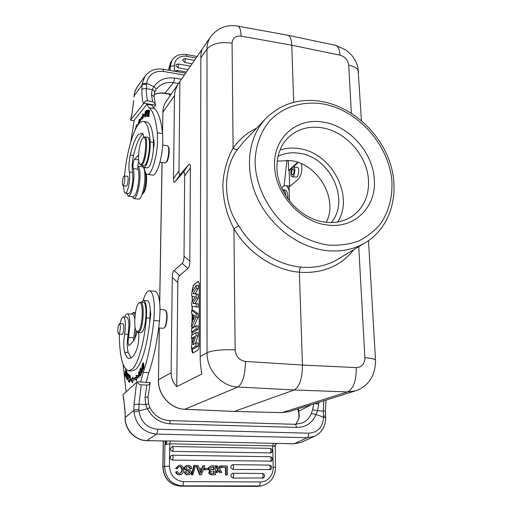 <?xml version="1.0" encoding="UTF-8"?>
<svg xmlns="http://www.w3.org/2000/svg" width="512" height="512" viewBox="0 0 512 512"><rect width="100%" height="100%" fill="white"/><g stroke="black" fill="none" stroke-linecap="round" stroke-linejoin="round"><path stroke-width="0.77" d="M191.744 292.614L191.731 296.102L195.136 296.87L191.693 302.746L191.674 306.176L196.147 306.957L196.16 303.699L192.934 303.443L196.179 298.099L196.198 294.202L193.037 293.517L196.218 288.563L196.23 285.293L191.744 292.614M192.39 291.565L192.397 289.824L193.69 284.928L198.477 281.267M193.018 352.986L192.102 348.813M192.365 296.243L192.339 301.645M192.314 306.291L192.294 310.4M192.275 314.195L192.237 322.01M192.211 326.976L192.205 328.346M192.186 332.096L192.173 335.027M192.154 338.534L192.128 343.507M196.147 306.957L198.131 307.187L198.144 303.782L194.957 303.533L198.157 298.291L198.17 294.298L195.053 293.619L198.189 288.768L198.195 285.35L196.23 285.293M193.491 327.149L198.106 317.357L198.112 313.76L193.568 310.432L191.654 310.381L191.635 313.779L192.653 314.438L192.614 321.216L191.584 323.366L191.565 326.893L193.491 327.149M191.539 332.019L193.472 332.237L198.067 329.286L198.08 325.856L196.077 325.805L191.558 328.768L191.539 332.019L196.07 329.101L196.077 325.805M195.482 343.27L198.048 335.962L198.061 332.602L196.058 332.557L191.52 335.437L191.507 338.464L193.901 338.394M191.507 338.464L194.528 336.576L191.469 345.408L191.45 348.749L193.395 348.947L198.016 346.214L198.029 342.982L196.019 342.944L192.89 344.838L196.045 335.814L196.058 332.557M191.904 348.794L191.904 349.6C191.936 351.629 192.262 352.762 192.896 352.986L197.805 350.24C198.624 349.517 199.072 347.866 199.162 345.299L199.322 284.314L198.419 281.248L193.498 284.915L192.205 289.805L192.198 291.885M177.824 282.541C177.875 278.893 178.477 276.563 179.616 275.539L174.035 270.541C172.922 271.571 172.333 273.894 172.275 277.51L177.824 282.541L176.755 386.618L201.837 373.99C200.653 367.098 200.102 361.28 200.198 356.531L200.851 57.798C200.794 53.792 201.286 50.822 202.33 48.896L179.891 81.504L178.97 170.874L173.491 178.547C173.453 181.907 173.978 182.982 175.072 181.773L180.595 174.048C179.488 175.302 178.95 174.246 178.97 170.874M179.616 275.539L187.955 268.48C189.165 267.43 189.792 265.011 189.83 261.222L190.394 167.936C190.406 164.461 189.824 163.379 188.646 164.704L180.595 174.048M192.173 296.205L192.147 301.978M192.122 306.253L192.102 310.394M192.083 314.074L192.038 322.419M192.019 326.95L192.006 328.474M191.994 332.07L191.974 335.149M191.955 338.515L191.93 344.077M179.891 81.504L179.795 81.638C176.589 86.048 174.829 90.682 174.509 95.546L173.491 178.547M237.312 25.997L237.939 26.118C226.707 24.256 217.594 27.846 210.605 36.877C208.224 40.384 207.014 44.422 206.989 49.005L200.851 57.798M188.646 164.704L182.963 172.64L175.072 181.773M182.963 172.64C184.109 171.334 184.672 172.429 184.666 175.93L190.394 167.936M189.83 261.222L184.013 256.173L184.666 175.93M184.013 256.173C183.974 259.891 183.354 262.304 182.17 263.398L187.955 268.48M174.035 270.541L182.17 263.398M172.275 277.51L171.104 372.742C171.322 378.586 173.203 383.213 176.755 386.618M164.608 327.475L164.71 327.379C166.995 325.446 168.019 313.446 166.112 310.995L165.894 310.707M200.198 356.531L207.046 352.717C206.669 370.035 221.53 386.547 237.862 387.014L184.832 409.261M159.245 328.006L158.458 379.789C157.875 394.822 170.65 408.986 184.992 409.267L234.502 411.437L282.022 412.621L347.526 391.917L294.221 389.971C299.571 386.72 302.317 378.406 302.464 365.037L245.555 361.446C245.114 375.123 242.554 383.648 237.862 387.014L294.221 389.971L234.323 411.43M356.25 367.603C361.811 367.238 364.691 363.93 364.883 357.683C371.328 358.138 374.88 359.014 375.546 360.301C375.386 375.872 368.698 386.061 355.469 390.861L347.526 391.917C353.459 388.768 356.365 380.659 356.25 367.603L302.464 365.037L299.36 272.224C322.541 273.773 340.717 266.227 353.888 249.594M256.627 128.186C247.091 132.653 239.251 139.29 233.107 148.102C227.782 157.062 222.509 174.003 222.886 187.507C223.597 202.483 227.27 216.211 233.92 228.678C247.962 252.922 274.042 270.08 299.36 272.224C299.373 269.715 299.91 268 300.973 267.091C276.896 265.005 252.109 248.678 238.746 225.638C222.586 203.91 222.726 167.994 237.843 149.024L243.482 142.042M365.402 242.682C390.874 227.264 400.186 193.523 390.061 162.886C379.968 132.16 351.93 106.765 321.478 101.44C299.501 97.952 280.941 103.648 265.792 118.528C248.256 136.902 244.134 168.691 256.915 197.152C269.664 225.6 298.08 247.29 326.125 250.541L326.982 250.637C341.344 252.006 354.15 249.357 365.402 242.682L337.67 259.328C326.861 265.741 314.637 268.326 300.973 267.091M293.683 102.323L291.77 45.197L339.962 55.155C339.635 49.664 338.266 46.4 335.859 45.382L335.04 45.21M287.341 35.168L288.134 35.328C290.291 36.307 291.507 39.597 291.77 45.197L241.12 36.115C235.584 35.622 232.563 37.958 232.058 43.11L233.107 148.102C235.174 149.478 236.755 149.786 237.843 149.024M323.302 122.163C297.254 117.28 273.427 137.254 274.618 165.491C274.643 193.523 300.704 222.598 327.878 225.056C355.142 228.73 376.602 206.368 374.298 179.456C373.056 152.634 349.363 125.946 323.302 122.163M321.606 127.744C308.666 125.869 297.69 129.018 288.672 137.19C280.736 144.973 276.832 155.123 276.947 167.648C276.998 193.344 300.826 219.93 325.741 222.227C335.725 223.296 344.525 221.318 352.141 216.307C363.667 207.955 369.12 195.994 368.499 180.403C367.418 155.731 345.587 131.155 321.606 127.744M280 150.061C285.92 148.096 292.141 147.59 298.656 148.544C331.142 152.198 354.746 195.974 337.702 221.978M331.168 222.534C350.79 200.448 329.907 156.493 298.822 153.203C291.334 152.141 284.403 153.178 278.035 156.314M277.222 161.126L290.573 160.589C317.869 163.565 338.579 199.014 326.298 222.291M289.478 200.954L289.05 187.053L298.47 178.989C301.555 174.899 302.515 169.798 301.344 163.686M288.23 160.326L288.544 170.496L297.696 162.285M288.544 170.496L289.146 170.579L289.638 186.547M168.358 146.746L168.57 147.046C170.118 149.344 168.653 160.307 166.579 162.01L165.779 162.675M167.277 145.696L168.038 146.291C169.722 148.787 168.128 160.749 165.869 162.592L165.018 162.925L159.942 162.24M141.158 165.293L143.686 165.632L144.96 165.094C149.005 161.587 151.296 137.6 147.629 137.299L147.366 137.267M139.866 164.173L140.915 165.261L142.176 164.723C146.182 161.203 148.48 137.197 144.851 136.902L143.789 137.229M141.51 163.942C145.869 159.974 147.501 133.798 143.168 137.722L142.746 138.125C139.437 141.446 137.107 160.224 139.565 163.757L140.454 164.486L141.51 163.942M128.538 196.243L133.21 196.8C135.968 195.731 137.843 189.587 138.842 178.381C139.014 174.246 138.765 171.194 138.093 169.229C137.594 166.899 137.824 164.173 138.784 161.043M147.654 174.432L152.41 175.046C156.365 176.845 162.291 158.867 162.822 142.746L162.611 133.581C161.011 119.686 158.17 111.334 154.08 108.538L151.917 105.088L146.906 104.301L134.214 120.256L130.669 142.31M134.118 120.768L130.688 120.25L130.842 119.744L143.891 103.296L155.661 105.152L153.466 108M147.642 100.832C146.752 97.939 146.31 93.882 146.31 88.659L146.522 83.29L142.118 83.744L141.862 89.818C142.637 88.819 144.122 88.429 146.31 88.659L152.237 89.549L151.45 94.579L154.067 96.627L155.296 103.814L152.659 101.626L147.642 100.832C146.067 100.608 144.813 101.427 143.891 103.296M154.08 96.8L154.63 92.608M155.661 105.152L155.296 103.814M133.741 100.704L131.942 114.074L133.843 100.518M183.386 59.014L182.72 60.269L184.678 62.458L192.09 63.776M176.512 64.352L175.84 65.613L177.805 67.814L188.077 69.606M175.526 70.778L175.034 71.315M284.083 185.946L286.963 160.243M325.376 411.13L317.555 410.758L318.726 404.045L314.746 403.61M295.718 424.326L298.694 418.874L299.232 416.602L298.874 411.174L298.694 412.269L297.67 408.96M299.232 416.602L298.4 419.162M278.176 443.469L170.47 440.96L164.422 440.966L165.824 441.19L166.976 442.701L165.274 441.83L165.203 441.178M203.392 465.734L202.477 468.352L199.149 468.32L198.182 465.67L196.141 465.792L199.603 474.758L201.504 474.65L204.781 465.747L202.822 465.869L201.952 468.352M262.496 478.266L263.264 475.514L262.413 473.472L232.55 473.28L231.328 474.125L230.861 475.635L231.098 476.71L233.082 478.08L263.558 477.952M232.915 464.653L231.405 465.357L230.79 467.04L231.027 468.109L233.005 469.478L270.707 469.536M269.658 469.843L270.432 467.098L269.568 465.088L232.966 464.653L269.587 465.088M172.314 455.194L170.765 455.936L170.118 457.613L170.342 458.707L172.39 460.109L271.494 461.133M172.461 455.187L270.362 456.71L172.461 455.187C173.274 456.621 173.248 458.259 172.39 460.109M172.346 446.509L170.227 448.902L170.451 449.99L172.486 451.392L271.04 452.909C273.075 450.944 272.794 449.427 270.195 448.365L172.576 446.502C173.37 447.917 173.344 449.542 172.486 451.392M221.907 465.99L222.131 467.187L221.536 467.315L221.53 466.56M221.536 467.315L226.144 467.232L226.195 474.842L225.587 474.957L225.542 467.36M225.587 474.957L227.475 474.848L227.411 466.003L222.125 465.946M218.726 467.878L219.878 466.061L220.474 465.926L218.982 468.288L217.485 465.894L215.994 465.875L218.285 469.325L217.696 469.453L215.546 466.227M218.285 469.325L216.166 472.371L217.632 472.384L215.578 472.493L217.696 469.453M218.662 470.854L219.706 472.531L221.811 472.422L219.718 469.28L221.939 465.946L220.474 465.926M194.426 465.485L193.869 465.613L191.354 474.848L192.954 474.733L195.475 465.491L194.426 465.485L191.91 474.726L191.354 474.848M186.995 465.51C188.992 465.216 190.394 465.67 191.187 466.88L191.661 468.621L190.413 468.723C190.214 467.136 189.152 466.49 187.213 466.771C185.882 467.43 185.696 468.186 186.669 469.024L190.08 470.17C191.955 471.93 191.648 473.414 189.165 474.624C186.598 474.88 185.203 473.946 184.992 471.827L186.259 471.738L186.97 473.037L188.717 473.389L190.042 472.269L188.826 471.142C183.949 469.325 183.341 467.45 186.995 465.51L186.451 465.651C182.803 467.584 183.411 469.459 188.275 471.264L189.485 472.397L188.442 473.434M184.992 471.827L184.442 471.949C184.659 474.067 186.048 475.002 188.614 474.746L189.165 474.624M186.957 466.848C188.762 466.714 189.728 467.379 189.862 468.851L191.661 468.621M210.822 465.946L208.486 467.782L208.627 469.638L209.779 470.688C208.032 472.883 208.71 474.272 211.808 474.854L215.578 474.758L215.546 465.869L210.822 465.946L208.576 467.526M178.925 466.682L180.365 466.918C182.464 468.71 182.374 470.867 180.096 473.382M177.491 471.526L175.642 471.962C176.301 474.086 177.741 474.989 179.962 474.662L180.499 474.547C178.272 474.874 176.832 473.971 176.173 471.84L177.491 471.526C177.978 473.069 178.938 473.67 180.371 473.338C182.925 470.918 183.104 468.736 180.902 466.79L179.187 466.598L178.285 467.059L177.402 468.774L176.07 468.41L178.72 465.427C185.03 463.987 185.005 474.298 180.499 474.547M178.72 465.427L175.539 468.538L177.402 468.774M204.294 469.779L204.294 468.486L204.864 468.352L204.864 469.658L204.294 469.779L208.192 469.69L208.192 468.39L204.864 468.352M165.274 441.83L164.909 444.691L169.747 443.821L169.472 466.176C170.234 475.482 174.918 480.621 183.526 481.606C183.45 483.904 183.078 485.312 182.406 485.83L180.621 486.176L256.947 486.394L261.21 485.926L182.304 485.862C171.45 484.64 165.549 478.163 164.602 466.432L169.472 466.176M163.386 441.018L163.008 466.848C163.942 478.515 169.818 484.96 180.621 486.176L180.55 486.182C169.651 484.941 163.75 478.528 162.848 466.938L164.602 466.432L164.909 444.691L166.976 442.701M166.662 442.995L165.261 442.118L165.018 441.146M274.81 444.915L276.794 443.571L274.81 444.915L274.976 446.195M256.787 486.394L259.085 486.061C259.878 485.555 260.288 484.192 260.32 481.971C263.962 481.914 267.053 480.486 269.587 477.67C272.026 474.778 273.229 471.328 273.19 467.322L272.71 445.894L274.963 446.534M274.874 445.21L275.194 444.819M273.19 467.322L275.45 467.514L275.258 444.589M278.221 443.462L294.189 443.731L307.366 437.715L156.461 434.093L146.848 440.666C135.136 440.659 124.755 429.651 125.069 417.683L133.901 410.227L133.958 411.987L138.931 410.944L138.995 404.205L134.035 404.416L133.901 410.227C134.797 409.766 136.467 409.555 138.906 409.587M146.848 440.666L164.422 440.966L147.059 440.595C135.379 440.627 124.845 429.466 125.19 417.459L125.197 416.262L125.069 417.645M125.075 416.454L125.171 411.955L123.827 399.219L122.918 394.778L137.216 381.779C138.112 383.693 139.456 384.71 141.235 384.851L146.81 385.094C148.474 385.146 149.606 384.301 150.221 382.566L137.216 381.779M323.885 400.749L323.29 410.867L323.558 417.075C322.88 427.11 317.92 432.48 308.685 433.178L157.568 429.248C146.912 427.981 140.704 421.882 138.931 410.944L147.386 408.717L145.651 404.589L145.05 397.306L148.038 397.03M150.221 382.566L148.038 397.056L148.499 403.757L145.651 404.589L138.995 404.205L141.235 384.851M123.776 400.205L122.918 394.778M126.093 391.859L123.098 364.371M124.73 316.966C125.606 314.778 126.483 313.728 127.366 313.824C128.461 314.086 129.229 316.013 129.67 319.603L129.926 324.774L128.563 337.408C127.84 341.811 127.994 344.557 129.03 345.638L132.538 342.112C134.189 340.307 135.738 336.966 137.184 332.096M143.168 300.422C145.165 293.875 147.309 290.682 149.587 290.842C152.55 291.917 154.163 298.042 154.426 309.216L153.837 320.55C151.533 341.094 147.987 358.387 143.2 372.422L140.64 381.933M142.81 368.858L143.142 369.306C143.981 368.422 144.102 366.381 143.494 363.187L143.162 362.733C142.336 363.699 142.221 365.741 142.81 368.858L143.52 368.896M139.648 370.054L139.731 375.264L138.579 371.795L138.899 378.054L138.816 372.858L139.974 376.333L139.648 370.054M132.934 377.094L130.842 379.629L132.608 382.886L132.73 380.774L136.173 378.912L136.173 380.992L138.272 375.558L136.186 375.296L136.179 377.075L132.832 378.899L132.934 377.094M140.826 367.808L139.827 369.741L139.878 370.451L140.704 368.864L140.864 370.912L140.173 373.05L140.922 371.622L141.062 373.478L140.32 375.718L141.299 373.85L140.826 367.808M126.72 377.485L127.142 379.93C127.603 379.821 127.949 378.4 128.192 375.667L127.77 373.203C127.27 373.478 126.925 374.906 126.72 377.485L126.899 377.491M129.344 375.181L128.563 374.355L128.467 375.11L129.082 375.763L128.531 381.626L129.344 375.181M126.944 374.368L126.63 371.2C125.427 371.29 126.694 376.224 126.067 377.146L125.709 375.053L126.003 377.888C126.611 377.261 126.694 375.866 126.253 373.696L126.566 371.955L126.944 374.368M125.453 368.832L126.01 370.682L125.626 372.64L125.075 371.2L124.941 371.872L125.491 373.318L125.146 375.078L124.563 373.53L124.429 374.208L125.146 376.102L126.278 370.349L125.888 369.338M129.408 377.76L129.914 376.333C130.4 377.606 130.246 379.386 129.453 381.677L128.998 380.115L129.395 382.432C130.074 383.091 130.925 375.59 129.952 375.571L129.408 377.76M131.264 358.01L128.16 352.429C126.957 347.757 126.944 341.722 128.128 334.33C129.421 324.787 128.998 319.046 126.867 317.114L126.746 317.107M128.928 370.829L132.077 370.982L136 369.254C142.176 362.323 146.726 346.95 149.645 323.142L150.739 314.374L150.272 309.805C149.882 304.218 148.877 301.178 147.27 300.698L147.059 300.678M142.003 365.229L142.074 367.962C141.267 370.003 141.158 371.558 141.747 372.614L142.611 371.008L142.003 365.229M146.202 382.182L148.787 372.698C153.632 358.694 157.203 341.446 159.494 320.947L160.07 309.638C159.776 298.49 158.118 292.378 155.098 291.296L154.733 291.264M133.344 341.101L135.098 327.264M134.765 319.155C134.278 316.077 133.523 314.419 132.506 314.195L132.346 314.182M164.794 309.818L165.67 310.426C167.693 313.03 166.605 325.83 164.173 327.885L163.296 328.275L158.662 327.962M149.645 323.142L150.272 309.805M141.344 302.144L143.603 300.41C146.067 301.786 146.995 307.61 146.387 317.888C144.442 341.76 138.298 363.629 132.365 369.069L128.486 370.803C122.618 368.506 119.546 356.282 119.264 334.144M120.166 323.699C120.787 320.627 121.53 318.541 122.4 317.434L123.43 316.87C125.53 318.803 125.939 324.55 124.646 334.106C123.469 341.51 123.469 347.552 124.646 352.23C125.882 356.134 127.418 358.234 129.248 358.534L132.403 357.069C134.01 355.411 135.578 352.525 137.088 348.422C138.643 343.475 139.136 338.189 138.586 332.563M122.714 323.872L122.976 323.802C124.346 323.718 123.904 332.813 122.464 334.189L121.85 334.304M138.074 332.531L140.685 332.698L141.997 332.07C146.413 328.109 147.61 302.118 143.411 302.304L143.226 302.291M120.256 325.549C120.403 330.176 119.846 333.03 118.598 334.099L117.85 332.173C117.709 327.552 118.266 324.717 119.514 323.654L120.256 325.549M136.57 331.334L137.914 332.518L139.213 331.885C143.59 327.923 144.806 301.901 140.646 302.093L138.483 303.501C134.95 307.117 133.318 327.245 136.275 330.97L137.312 331.712L138.464 331.104C143.277 326.554 143.526 298.048 138.778 303.194M136.032 330.554L134.848 338.458M131.27 314.106L133.357 312.493L135.13 314.784M142.611 365.203L143.13 363.501L143.699 366.893L143.181 368.538L142.611 365.203M132.71 381.126L131.917 379.68L132.851 378.547M131.917 379.68L130.842 379.629M136.179 377.075L137.274 377.126L133.914 378.95L132.832 378.899M137.274 375.437L137.274 377.126M136.96 378.95L136.173 378.912M140.237 369.76L139.827 369.741M140.269 375.002L140.685 375.021M140.122 372.346L140.531 372.365M127.443 374.266L127.718 373.952C128.141 375.034 128.058 376.691 127.45 378.912L127.194 379.174C126.758 378.24 126.842 376.602 127.443 374.266M128.467 375.11L129.312 375.149M124.429 374.208L124.826 374.227M124.941 371.872L125.338 371.891M142.362 368.653L142.586 370.726M142.362 370.714L141.805 371.795L142.144 368.64M142.259 371.795L141.856 371.776M147.386 408.717L149.901 407.693C154.33 415.693 160.851 419.994 169.446 420.582L170.406 423.84C160.211 423.136 152.538 418.093 147.386 408.717M170.406 423.84L296.826 427.424C305.914 427.264 312.333 422.95 316.09 414.49L311.373 413.466L312.634 409.747L313.715 403.936M325.67 417.907L316.09 414.49L317.555 410.758L312.634 409.747M325.606 416.326L325.67 417.837C325.498 426.541 321.779 432.71 314.528 436.346L307.366 437.715C308.314 437.05 308.749 435.533 308.685 433.178M196.704 465.658L200.173 474.643L199.603 474.758M200.173 474.643L201.504 474.65M200.851 473.178L202.08 469.517L199.565 469.491L200.851 473.178M201.216 471.91L200.576 472.339M200.685 472.026L201.542 469.632L202.08 469.517M201.542 469.632L199.61 469.613M222.131 467.187L226.144 467.232M226.195 474.842L227.475 474.848M215.546 465.978L215.994 465.875M216.166 472.371L215.578 472.493M217.632 472.384L219.014 470.317L220.301 472.41L219.706 472.531M220.301 472.41L221.811 472.422M191.91 474.726L192.954 474.733M190.042 472.269L189.485 472.397M190.413 468.723L189.862 468.851M215.578 474.758L212.397 474.733C209.293 474.15 208.614 472.762 210.362 470.56L209.107 469.267L209.152 467.392M211.424 467.11L210.829 467.328L210.624 469.35L214.093 469.85L214.086 467.098L211.219 467.155M214.099 471.098L214.106 473.498C210.611 473.382 209.664 472.621 211.27 471.219L211.27 471.219M209.779 470.688L210.362 470.56M211.046 467.213L214.086 467.098M213.542 469.85L213.536 467.219M213.555 473.498L213.549 471.213M176.173 471.84L175.642 471.962M176.07 468.41L175.539 468.538M204.864 469.658L208.192 469.69M281.722 188.16C283.066 186.278 284.403 185.466 285.741 185.715C287.283 186.112 288.422 187.84 289.171 190.893M287.955 198.938C288.013 194.003 287.13 191.059 285.293 190.112L284.813 190.016M282.477 189.773L283.283 189.856C284.678 190.47 285.542 192.474 285.869 195.872M181.434 79.258L174.662 78.106C165.702 76.902 158.784 79.738 153.914 86.624C155.616 87.885 156.294 88.966 155.962 89.862L155.917 89.92M163.027 69.242L163.526 71.462C154.182 70.63 148.512 74.573 146.522 83.29L153.914 86.624L152.237 89.549C154.029 90.406 154.835 91.405 154.656 92.538L155.994 89.805M170.323 94.355L170.816 94.688M146.906 104.301L149.018 107.744C153.024 110.534 155.795 118.893 157.331 132.806L157.517 141.99C156.96 158.138 151.098 176.173 147.226 174.374C145.779 173.888 144.768 171.59 144.186 167.494M138.579 155.059L134.477 159.277C133.12 162.035 132.691 165.133 133.19 168.582C133.85 170.554 134.086 173.613 133.901 177.747C132.902 188.986 131.046 195.142 128.333 196.218L126.829 193.331M146.112 111.962L145.856 110.714C145.312 110.957 144.96 112.646 144.794 115.782L145.05 117.069C145.613 116.672 145.971 114.976 146.112 111.962M145.875 116.589L146.317 114.029C147.194 113.254 147.488 112.006 147.2 110.285L146.586 110.4L145.875 116.589M139.392 123.27L139.386 122.272L142.509 117.344L142.438 118.893L144.448 114.586L142.675 113.933L142.586 115.738L139.366 120.826L139.354 119.206L137.83 125.197M136.186 127.91L136.845 124.41L135.898 126.829L136.006 128.25M146.912 116.346L147.763 116.39L147.866 115.648L147.162 115.622L147.443 113.498L148.077 113.523L148.173 112.787L147.539 112.768L147.795 110.861L148.474 110.874L148.57 110.138L147.744 110.118L146.912 116.346M147.91 116.416L148.794 111.571L148.774 116.755L149.728 110.496L148.838 115.36L148.858 110.182L148.058 116.442M134.163 132.205L133.638 133.485M134.918 130.47L135.501 129.242M135.686 128.87L135.494 128.384L134.739 130.861M125.402 193.158L128.506 193.53L129.382 193.171C131.181 190.758 132.358 186.061 132.915 179.091L132.595 172.39C131.802 167.827 132.122 162.17 133.555 155.418C135.872 145.645 138.515 138.918 141.485 135.232L142.931 133.894M143.904 167.456L147.085 167.878L148.525 167.283C150.022 165.626 151.322 162.208 152.422 157.03L154.086 144.736C154.195 141.824 153.946 139.878 153.344 138.886C152.262 128.781 150.182 123.168 147.104 122.048L146.176 121.907M145.574 115.546L145.152 116.365L145.338 112.179L145.754 111.411L145.734 115.571M147.309 110.515L146.586 110.4M146.4 113.299L146.656 111.085L147.098 111.014C147.2 112.378 146.97 113.139 146.4 113.299L147.002 113.395M139.085 123.597L139.386 122.579M139.597 121.869L139.878 120.902M140.109 120.941L139.366 120.826M142.586 115.738L143.578 115.891L142.47 117.395M143.654 114.298L143.578 115.891M143.117 117.434L142.509 117.344M147.744 110.118L148.557 110.246M147.539 112.768L148.166 112.864M147.162 115.622L147.853 115.725M143.52 137.44C143.398 134.95 142.995 133.491 142.323 133.082L138.15 134.752C135.213 138.445 132.595 145.184 130.291 154.97C128.87 161.734 128.544 167.398 129.312 171.968C130.598 176.992 128.467 190.81 126.112 192.781L125.242 193.139C124.205 192.64 123.712 190.202 123.77 185.83M124.48 175.981C126.592 153.875 132.608 131.334 138.675 124.077C140.454 121.907 142.138 121.062 143.718 121.542C147.142 122.867 149.28 129.683 150.131 141.997C150.733 150.406 147.878 164.25 145.05 166.822L143.629 167.424L142.234 165.434M153.466 149.92L153.344 138.886M127.27 176.333L127.526 176.282C128.762 176.346 127.981 184.902 126.637 186.054L126.093 186.112M124.832 177.818C124.768 182.208 124.154 184.851 122.995 185.734L122.4 183.84C122.464 179.462 123.078 176.832 124.243 175.949L124.832 177.818M142.982 166.963L137.837 166.182C139.469 167.04 140.173 170.982 139.936 178.01C139.526 188.314 136.045 199.533 133.658 198.528L132.301 196.691M133.888 198.554L138.515 199.104C140.947 200.115 144.467 188.922 144.864 178.637C145.075 172.768 144.57 168.986 143.341 167.29M141.971 194.63L143.475 192.435C145.83 187.386 146.765 174.874 144.986 172.346L144.723 171.987M142.182 194.477L144.39 191.763C146.547 187.142 147.398 175.725 145.766 173.408L145.536 173.094M298.208 162.458L293.165 166.976M292.16 167.872L289.146 170.579M292.218 176.774L296.723 177.133C298.81 175.93 299.603 167.859 297.498 167.507L297.357 167.488M292.851 167.13L293.594 166.957C295.648 167.181 294.963 175.43 292.794 176.595L292.077 176.755C290.029 176.531 290.688 168.352 292.851 167.13M292.806 174.906C294.336 172.531 294.509 170.464 293.318 168.698L292.845 168.813C291.315 171.194 291.149 173.261 292.339 175.014L292.806 174.906M198.189 288.768L196.218 288.563M195.053 293.619L193.037 293.517M198.17 294.298L196.198 294.202M198.157 298.291L196.179 298.099M194.957 303.533L192.934 303.443M198.144 303.782L196.16 303.699M198.106 317.357L196.109 317.184L191.565 326.893M198.112 313.76L196.122 313.67L191.654 310.381M196.109 317.184L196.122 313.67M193.344 319.706L193.363 314.918L195.123 316.07L193.344 319.706M198.067 329.286L196.07 329.101M198.048 335.962L196.045 335.814M198.016 346.214L196.006 346.035L196.019 342.944M191.45 348.749L196.006 346.035M174.509 95.546L162.906 112.173L162.502 132.595M162.835 112.358C162.938 108.205 164.096 104.493 166.317 101.222C164.141 104.422 163.002 108.077 162.906 112.173L162.56 133.12M162.074 162.522L159.731 303.091M159.315 328.006L158.458 379.789L171.104 372.742M364.883 357.683L358.746 246.682M245.555 361.446C239.296 360.39 235.827 356.531 235.136 349.869L233.92 228.678L238.746 225.638M232.058 43.11C220.371 41.638 212.013 43.603 206.989 49.005L207.046 352.717C212.685 350.342 222.048 349.395 235.136 349.869M288.07 35.302L237.939 26.118C239.853 27.002 240.915 30.336 241.12 36.115M281.83 412.614L289.146 411.629L355.475 390.854M368.486 240.691L375.565 360.678M358.573 72.57L358.522 71.667C357.805 68.589 354.534 66.419 348.704 65.158L351.36 113.178M323.226 103.974L322.458 103.84C302.464 100.877 283.066 106.81 269.862 120.627C260.608 131.667 255.379 146.189 255.053 162.362C255.789 184.192 266.208 206.925 283.232 223.392C296.87 235.232 311.789 242.451 327.994 245.037L328.8 245.126C339.251 245.69 349.094 244.365 358.323 241.146C366.976 236.915 374.362 231.168 380.474 223.917C388.621 211.866 392.448 197.997 391.962 182.291C389.715 145.843 358.611 110.304 323.226 103.974M130.842 119.744L131.942 114.074M141.862 89.818C141.843 95.846 142.349 100.493 143.386 103.744M146.438 84.41C144.275 84.147 142.79 84.403 141.99 85.19L134.131 95.802L134.08 96.8M152.659 101.626L151.45 94.579M137.331 86.733L134.822 91.744L133.971 97.069M168.806 70.24L168.832 68.653L170.234 66.477L170.176 70.477M174.387 71.206L174.458 65.517L170.234 66.477L172.09 60.128L170.682 62.317L168.666 70.214M186.266 54.528L186.79 56.32L196.07 57.99M174.458 65.517C174.554 62.394 175.782 59.917 178.138 58.099C180.576 56.358 183.456 55.77 186.79 56.32M178.509 83.507L173.491 82.662L164.851 93.19L171.136 94.221M339.962 55.155C345.024 56.691 347.936 60.026 348.704 65.158M318.886 402.317L318.726 404.045M298.189 408.794L298.874 411.174L311.206 404.723M293.888 443.789L301.19 442.374L293.888 443.789L278.304 443.456M183.526 481.606L260.32 481.971M273.536 443.162L272.71 445.894L169.747 443.821L170.47 440.96M275.45 467.514L275.45 467.533C275.027 477.536 270.278 483.674 261.21 485.926M157.568 429.248C157.517 431.757 157.146 433.37 156.461 434.093C143.584 432.576 136.083 425.21 133.958 411.987M125.197 416.262L125.171 411.955M145.05 397.306L146.81 385.094M136.653 382.144L134.035 404.416M123.827 399.219L125.043 412.25M143.2 372.422L148.787 372.698M153.837 320.55L159.494 320.947M128.563 337.408L133.786 337.734M146.387 317.888L150.125 318.15M128.128 334.33L124.646 334.106M128.16 352.429L124.646 352.23M126.566 371.955L127.014 371.981L126.566 371.955M296.826 427.424L295.373 424.32L302.771 422.797C306.733 420.851 309.6 417.741 311.373 413.466M298.694 418.874L295.814 424.326M326.042 400.077L325.376 411.104L325.606 416.275L323.494 415.814M314.528 436.346L301.67 442.157M259.181 486.234L180.486 486.176M233.037 473.222L233.824 475.296L233.082 478.08M232.966 464.653L233.747 466.688L233.005 469.478M269.568 465.088L269.555 465.088C272.224 466.195 272.493 467.738 270.362 469.715M270.451 461.434C271.475 459.661 271.45 458.086 270.362 456.71C272.992 457.792 273.267 459.322 271.187 461.293M270.266 453.062C271.29 451.29 271.264 449.728 270.195 448.365L172.563 446.502M188.275 471.264L188.826 471.142M212.397 474.733L211.808 474.854M212.358 471.085L211.808 471.2M180.902 466.79L180.365 466.918M174.662 78.106L173.491 82.662C166.528 81.696 160.947 83.718 156.755 88.73M154.138 94.637C157.446 93.075 161.018 92.595 164.851 93.19L164.448 93.395C160.717 92.826 157.274 93.267 154.131 94.714M142.118 83.744L145.088 76.115L136.781 87.514L134.95 91.245L134.022 96.07M184.333 75.046L163.526 71.462M184.954 58.618L185.274 59.904L184.678 62.458M178.086 63.949L178.406 65.254L177.805 67.814M177.101 70.374L177.414 71.731M154.08 108.538L149.018 107.744M162.611 133.581L157.331 132.806M138.541 156.237L137.363 156.077M134.477 159.277L138.643 159.84M138.093 169.229L133.19 168.582M133.555 155.418L130.291 154.97M132.595 172.39L129.312 171.968M153.626 142.496L150.131 141.997M153.856 140.301L153.466 140.243M166.317 101.222L179.795 81.638M202.33 48.896L210.611 36.87M162.003 162.515L159.667 302.502M158.381 379.878C157.818 394.874 170.515 408.979 184.902 409.286L234.4 411.45M234.426 411.45L281.92 412.634L289.146 411.629M361.402 120.563L357.997 68.019C357.286 64.16 355.168 59.859 351.635 55.117L346.451 50.259L335.859 45.382L288.134 35.328M243.469 142.061L265.792 118.528M168.57 147.046L168.038 146.291M153.683 143.77L154.112 143.827M162.694 145.05L167.45 145.722M144.851 136.902L147.629 137.299M143.168 137.722L143.917 137.126M131.891 113.837L130.694 120.038M197.107 56.486L186.336 54.541C179.962 53.702 175.213 55.565 172.09 60.128M298.694 412.269L298.886 417.094M276.794 443.571L278.227 443.462M149.587 290.842L155.098 291.296M127.366 313.824L132.506 314.195M164.678 327.411L164.134 327.923M166.112 310.995L165.67 310.426M160.07 309.459L164.915 309.824M123.43 316.87L126.867 317.114M129.248 358.534L129.613 358.554M143.603 300.41L147.27 300.698M118.643 334.099L122.31 334.336M119.514 323.654L123.168 323.904M140.646 302.093L143.411 302.304M135.437 312.646L133.357 312.493M143.597 363.526L143.13 363.501M143.635 368.563L143.181 368.538M128.134 373.971L127.718 373.952M127.635 379.194L127.194 379.174M126.394 377.158L126.067 377.146M129.888 381.696L129.453 381.677M130.342 376.352L129.914 376.333M142.246 371.821L141.805 371.795M148.499 403.757L149.894 407.68M169.446 420.582L295.373 424.32M162.848 466.925L163.226 441.011M263.181 478.144C265.357 476.16 265.101 474.598 262.413 473.472M285.741 185.715L289.626 186.234M285.082 190.054L283.078 189.792M185.638 73.152L163.098 69.248C155.571 68.16 149.568 70.451 145.088 76.115M170.97 94.464L164.512 93.408M169.171 94.17L170.221 95.546M168.685 69.062L170.682 62.317M183.091 59.264L184.998 58.624L194.47 60.32M176.218 64.608L178.131 63.962L190.47 66.131M175.238 71.027L177.139 70.381L186.432 71.994M145.51 116.422L145.152 116.365M146.099 111.462L145.754 111.411M147.104 122.048L143.718 121.542M123.059 185.741L126.502 186.163M124.243 175.949L127.686 176.384M145.766 173.408L144.986 172.346M297.498 167.507L293.594 166.957"/></g></svg>
